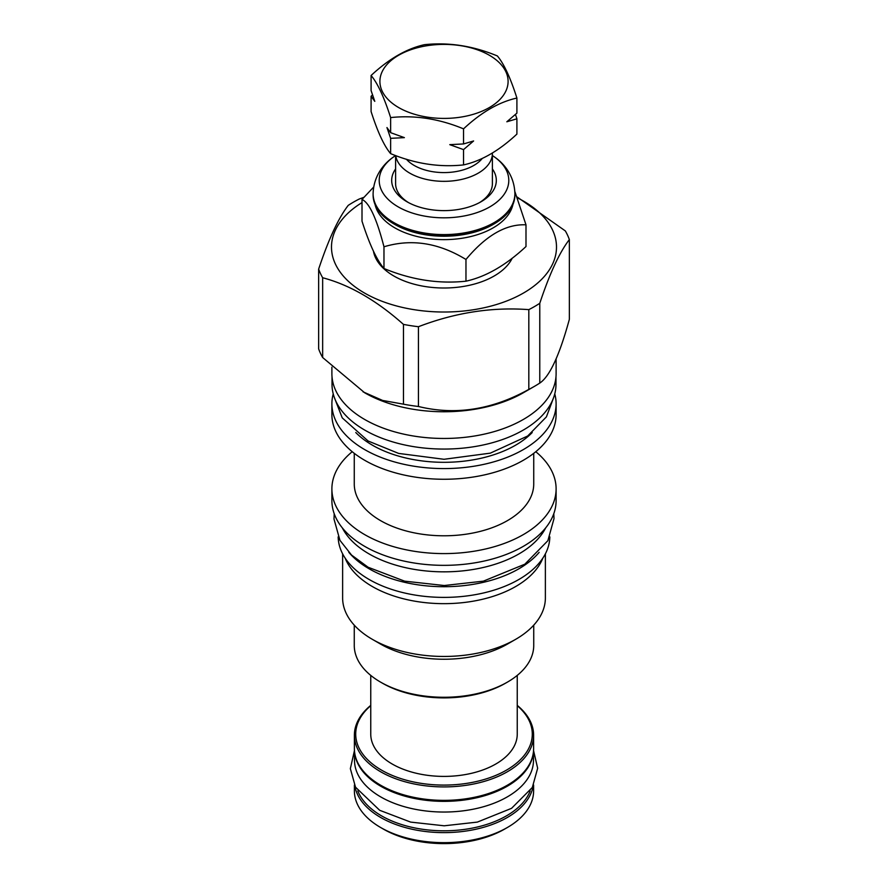 <?xml version="1.0" encoding="UTF-8"?>
<svg xmlns="http://www.w3.org/2000/svg" width="888" height="888" viewBox="0 0 888 888"><rect width="100%" height="100%" fill="white"/><g stroke="black" fill="none" stroke-linecap="round" stroke-linejoin="round"><path stroke-width="1.33" d="M373.648 187.079L362.004 199.445C369.33 202.764 376.656 218.537 383.971 246.786C411.311 238.55 438.639 242.779 465.967 259.474C485.98 235.453 505.982 223.898 525.996 224.819L514.84 191.497M512.909 204.573A69.464 40.104 180 0 1 466.489 237.473A69.464 40.104 180 0 1 394.883 227.894A69.464 40.104 0 0 1 375.091 204.573M394.883 224.475L393.861 223.887L394.883 224.475A69.464 40.104 180 0 0 493.118 224.475L494.139 223.887A70.896 40.937 0 0 0 514.896 194.938L514.896 193.662C514.352 175.091 503.396 163.159 494.816 157.209A64.791 37.407 0 0 0 492.396 155.544M514.896 193.662A70.896 40.937 0 0 1 471.128 231.479A70.896 40.937 0 0 1 393.861 222.611A70.896 40.937 0 0 1 373.104 193.662L373.104 194.938A70.896 40.937 0 0 0 393.861 223.887A70.896 40.937 0 0 0 494.139 223.887M408.447 202.575A48.396 27.939 0 0 1 395.604 183.616L395.604 155.555A64.791 37.407 0 0 0 393.184 157.209A64.791 37.407 0 0 0 398.19 206.871A64.791 37.407 0 0 0 487.079 208.358A64.791 37.407 0 0 0 494.816 157.209M395.604 168.942A52.325 30.214 0 0 0 407.004 201.776L407.004 201.776A52.325 30.214 0 0 0 480.996 201.776A52.325 30.214 0 0 0 492.396 168.942M395.748 155.611A48.396 27.939 0 0 0 409.779 173.149A48.396 27.939 0 0 0 462.526 179.209A48.396 27.939 0 0 0 492.396 153.391A48.396 27.939 0 0 0 492.396 152.991M479.553 202.575A48.396 27.939 0 0 0 492.396 183.616L492.396 153.391M482.284 158.408A42.125 24.32 180 0 1 414.219 165.468A42.125 24.32 0 0 1 406.404 159.23M372.538 94.938L371.095 96.248L371.095 111.544C377.611 131.912 384.116 145.943 390.631 153.635C414.929 163.736 439.238 167.488 463.536 164.913C481.329 160.983 499.112 150.705 516.905 134.099L516.905 118.803L515.462 114.441M390.631 117.582C414.929 115.007 439.238 118.77 463.536 128.86C481.329 112.254 499.112 101.987 516.905 98.046C510.389 77.678 503.885 63.647 497.369 55.955C473.071 45.865 448.762 42.102 424.464 44.678C406.671 48.618 388.889 58.886 371.095 75.491C377.611 83.183 384.116 97.214 390.631 117.582L390.631 132.667L404.384 137.629L390.631 138.339L390.631 153.635M463.536 128.86L463.536 143.945L473.604 140.97L463.536 149.617L463.536 164.913M463.536 149.617L449.783 144.655L463.536 143.945M390.631 138.339L386.946 127.561L390.631 132.667M371.095 75.491L371.095 90.576L374.78 101.354L371.095 96.248M516.905 98.046L516.905 113.131L506.837 121.778L516.905 118.803M398.679 107.57A64.103 37.007 0 0 0 489.321 107.57A64.103 37.007 0 0 0 489.321 55.234A64.103 37.007 0 0 0 398.679 55.234A64.103 37.007 0 0 0 398.679 107.57M362.004 199.445L362.004 221.168C369.33 244.067 376.656 259.851 383.971 268.498L383.971 246.786M383.971 268.498C411.311 279.853 438.639 284.082 465.967 281.185C485.98 276.756 505.982 265.212 525.996 246.531L525.996 224.819M373.46 251.204A70.896 40.937 0 0 0 393.861 276.013A70.896 40.937 0 0 0 512.232 258.186M362.004 202.597A112.499 64.946 0 0 0 365.701 293.706A112.499 64.946 0 0 0 523.543 292.996A112.499 64.946 0 0 0 517.571 197.935M363.847 197.347L359.185 199.045A127.939 73.859 0 0 0 353.535 202.109A127.939 73.859 0 0 0 348.229 205.372C338.361 218.182 328.505 239.427 318.648 269.097A127.939 73.859 0 0 0 322.655 277.744C349.595 284.859 376.534 300.41 403.463 324.398A127.939 73.859 0 0 0 418.437 326.717C455.233 312.587 492.019 306.893 528.815 309.635A127.939 73.859 0 0 0 534.465 306.571A127.939 73.859 0 0 0 539.771 303.308C549.639 273.637 559.496 252.392 569.352 239.582A127.939 73.859 0 0 0 565.345 230.936L517.238 197.058M363.059 391.841L382.617 400.444L403.463 404.173A127.939 73.859 0 0 0 418.437 406.482C455.233 415.517 492.019 409.823 528.815 389.41A127.939 73.859 0 0 0 534.465 386.336L523.265 392.807A112.11 64.724 0 0 1 364.724 392.807L322.655 357.52A127.939 73.859 0 0 1 318.648 348.873L318.648 269.097M322.655 357.52L322.655 277.744M403.463 404.173L403.463 324.398M418.437 406.482L418.437 326.717M528.815 389.41L528.815 309.635M539.771 303.308L539.771 383.083A127.939 73.859 180 0 1 534.465 386.336L523.276 392.807A112.11 64.724 180 0 1 523.265 392.807M539.771 383.083C549.639 376.568 559.496 355.322 569.352 319.347L569.352 239.582M331.89 367.155L331.89 373.737A112.11 64.724 0 0 0 401.099 433.533A112.11 64.724 0 0 0 523.265 419.502A112.11 64.724 0 0 0 556.11 373.737L556.11 358.763M555.977 376.867L555.977 384.415A111.977 64.646 180 0 1 486.846 444.144A111.977 64.646 180 0 1 364.824 430.136A111.977 64.646 0 0 1 332.023 384.415L332.023 376.867M554.767 393.884A112.11 64.724 180 0 1 556.11 403.862A112.11 64.724 180 0 1 523.265 449.628A112.11 64.724 0 0 1 401.099 463.658A112.11 64.724 0 0 1 331.89 403.862A112.11 64.724 0 0 1 333.233 393.884M556.11 403.862L556.11 414.541A112.11 64.724 180 0 1 523.265 460.306A112.11 64.724 0 0 1 401.099 474.336A112.11 64.724 0 0 1 331.89 414.541L331.89 403.862M533.732 453.335L533.732 483.982A89.732 51.804 180 0 1 507.459 520.612A89.732 51.804 0 0 1 409.657 531.845A89.732 51.804 0 0 1 354.268 483.982L354.268 453.335M352.225 451.703A112.11 64.724 0 0 0 331.89 488.877A112.11 64.724 0 0 0 401.099 548.673A112.11 64.724 0 0 0 523.265 534.643A112.11 64.724 180 0 0 556.11 488.877A112.11 64.724 180 0 0 535.775 451.703M331.89 488.877L331.89 500.621A112.11 64.724 0 0 0 401.099 560.417A112.11 64.724 0 0 0 523.265 546.386A112.11 64.724 0 0 0 556.11 500.621L556.11 488.877M342.335 527.905A105.961 61.172 0 0 0 518.925 553.923A105.961 61.172 180 0 0 545.665 527.905M348.829 552.325A105.827 61.094 0 0 0 369.175 568.82A105.827 61.094 180 0 0 539.171 552.336M338.173 536.863A105.827 61.094 0 0 0 369.175 579.498A105.827 61.094 180 0 0 484.049 592.851A105.827 61.094 180 0 0 549.827 536.863M542.857 558.097A101.376 58.53 180 0 1 515.684 586.524A101.376 58.53 0 0 1 415.884 601.365A101.376 58.53 0 0 1 345.143 558.097M342.624 553.823L342.624 597.924A101.376 58.53 0 0 0 372.316 639.316A101.376 58.53 0 0 0 515.684 639.316L507.459 644.066L515.684 639.316A101.376 58.53 180 0 0 545.376 597.924L545.376 553.823M372.316 639.316L380.541 644.066A89.732 51.804 0 0 0 507.459 644.066M354.268 625.163L354.268 645.454A89.732 51.804 0 0 0 380.541 682.095A89.732 51.804 0 0 0 507.459 682.095L507.459 682.095A89.732 51.804 0 0 0 533.732 645.454L533.732 625.163M505.605 683.161L507.459 682.095L505.605 683.161A87.124 50.294 0 0 1 382.395 683.161L380.541 682.095M517.249 675.38L517.249 734.11A73.249 42.291 0 0 1 472.039 773.182A73.249 42.291 0 0 1 392.196 764.013A73.249 42.291 180 0 1 370.751 734.11L370.751 675.38M370.751 705.649A88.3 50.982 0 0 0 381.563 770.151A88.3 50.982 0 0 0 500.133 773.459A88.3 50.982 0 0 0 517.249 705.649M370.751 705.383A89.61 51.737 0 0 0 354.39 735.175A89.61 51.737 0 0 0 380.641 771.761A89.61 51.737 0 0 0 478.288 782.972A89.61 51.737 0 0 0 533.61 735.175A89.61 51.737 0 0 0 517.249 705.383M354.39 735.175L354.39 748.628A89.61 51.737 0 0 0 380.641 785.214L380.641 785.214A89.61 51.737 0 0 0 507.359 785.214A89.61 51.737 0 0 0 533.61 748.628L533.61 735.175M381.563 785.747L380.641 785.214L381.563 785.747A88.3 50.982 0 0 0 506.438 785.747L507.359 785.214M354.689 752.824A89.477 51.659 0 0 0 380.73 786.224A89.477 51.659 180 0 0 475.724 798.001A89.477 51.659 180 0 0 533.311 752.824M354.523 751.426L354.523 760.383A89.477 51.659 0 0 0 380.73 796.913A89.477 51.659 180 0 0 478.244 808.102A89.477 51.659 180 0 0 533.477 760.383L533.477 751.426M357.809 790.897A88.3 50.982 0 0 0 381.563 815.872A88.3 50.982 0 0 0 468.675 828.77A88.3 50.982 0 0 0 530.192 790.897M354.812 785.858A89.61 51.737 0 0 0 380.641 817.471A89.61 51.737 0 0 0 474.27 829.581A89.61 51.737 0 0 0 533.189 785.858M383.416 829.115L380.641 827.505A89.61 51.737 0 0 0 507.359 827.505L504.584 829.115A85.681 49.473 0 0 1 383.416 829.115L380.641 827.505A89.61 51.737 180 0 1 354.39 790.931L354.39 785.025M507.359 827.505A89.61 51.737 0 0 0 533.61 790.931L533.61 785.025M465.967 281.185L465.967 259.474M355.777 432.534A101.243 58.453 0 0 0 515.595 445.188A101.243 58.453 0 0 0 532.223 432.534M373.104 193.662C373.648 175.091 384.604 163.159 393.184 157.209M334.365 397.558L342.235 417.86L368.109 441.003L398.656 453.424L444.011 459.285L490.32 453.146L527.661 436.019L546.42 416.861L553.635 397.558M553.79 513.73L554.012 518.592L547.863 540.703L524.83 564.202L483.394 581.152L444.233 585.525L404.595 581.152L368.109 567.243L351.537 555.044L339.949 540.359L333.999 519.058L334.21 513.73M533.544 750.56L537.662 768.242L532.312 787.49L511.555 808.335L477.344 822.099L444.2 825.796L410.656 822.099L379.676 810.289L355.522 787.19L350.349 768.653L354.456 750.56"/></g></svg>
